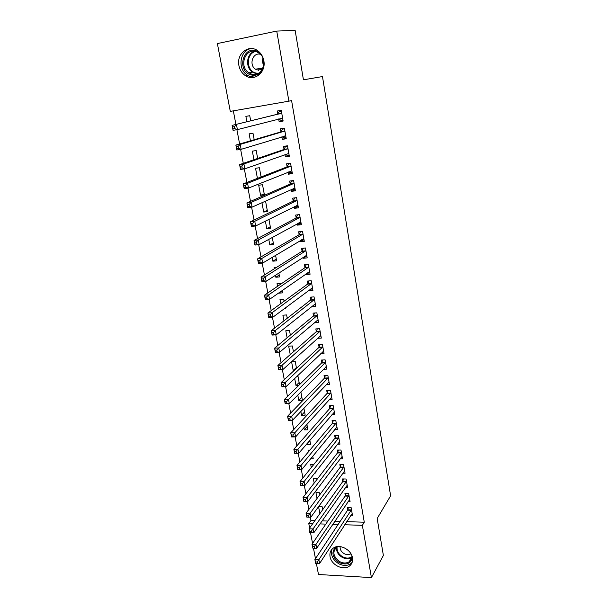 <?xml version="1.0" encoding="UTF-8"?>
<svg xmlns="http://www.w3.org/2000/svg" width="608" height="608" viewBox="0 0 608 608"><rect width="100%" height="100%" fill="white"/><g stroke="black" fill="none" stroke-linecap="round" stroke-linejoin="round"><path stroke-width="0.91" d="M263.826 60.678C266.38 72.55 253.863 82.179 245.062 75.43C241.832 73.089 239.788 69.806 238.921 65.58C236.155 53.572 249.288 43.54 258.248 51.14C261.197 53.512 263.059 56.696 263.826 60.678M352.458 557.764C352.997 561.473 351.88 564.323 349.091 566.314C342.988 570.79 331.2 564.771 330.045 556.662C329.445 552.71 330.714 549.746 333.838 547.762C340.032 543.772 351.371 549.83 352.458 557.764M233.335 110.861L235.912 124.45M236.907 129.702L239.62 144.005M240.639 149.408L243.284 163.339M244.332 168.887L246.909 182.468M247.98 188.153L250.488 201.377M251.598 207.199L254.038 220.081M255.162 226.039L257.541 238.587M258.696 244.674L261.014 256.888M262.192 263.104L264.442 274.991M265.643 281.337L267.839 292.904M269.063 299.364L271.198 310.62M272.445 317.209L274.52 328.153M275.789 334.856L277.81 345.504M279.102 352.313L281.063 362.664M282.37 369.596L284.278 379.65M285.616 386.688L287.462 396.462M288.823 403.606L290.616 413.098M291.992 420.341L293.74 429.567M295.131 436.909L296.826 445.862M298.239 453.31L299.888 461.996M301.317 469.536L302.913 477.964M304.357 485.594L305.908 493.772M307.374 501.494L308.879 509.428M310.354 517.233L310.977 520.494L308.78 523.534L312.702 523.67M230.295 111.386L217.383 43.563L276.739 31.076L288.884 101.164L230.295 111.386M276.739 31.076L295.138 30.4L303.438 79.815L322.476 76.562L390.617 495.809L377.173 518.495L383.382 555.454L371.412 577.6L318.486 574.507L316.388 563.487M315.468 558.668L313.47 548.188M312.565 543.4L310.528 532.73M309.624 527.98L308.78 523.534M250.435 140.836L249.128 133.844L252.989 133.22L254.19 139.734M286.14 138.16L282.279 139.376L286.246 138.753L284.384 128.151L280.402 128.79L280.911 131.655M282.279 139.376L281.831 136.853M257.427 178.38L255.542 168.279L259.373 167.732L261.083 176.966M292.205 172.649L288.443 174.192L292.38 173.645L290.556 163.248L286.604 163.818L287.098 166.622M288.443 174.192L288.078 172.14M267.262 210.353L263.697 212.048L267.49 211.584L265.635 201.567L263.978 201.772M263.697 212.048L261.949 202.692M298.156 206.462L294.485 208.316L298.399 207.837L296.605 197.653L292.684 198.147L293.17 200.898M294.485 208.316L294.196 206.712M273.304 243.002L269.823 244.963L273.6 244.568L272.278 237.432M269.823 244.963L268.782 239.354M303.818 239.712L300.405 241.771L304.289 241.361L302.533 231.374L298.642 231.8L299.113 234.498M300.405 241.771L300.2 240.601M279.239 275.029L275.842 277.256L279.589 276.921L278.867 273.038M275.842 277.256L275.462 275.242M274.269 268.797L274.048 267.634L276.48 267.406M309.236 272.46L306.212 274.58L310.072 274.238L308.347 264.442L304.479 264.799L304.95 267.444M306.212 274.58L306.075 273.828M284.179 308.75L285.464 308.659L285.319 307.899M280.759 303.65L279.984 299.493L283.708 299.204L284.088 301.226M314.655 304.555L311.904 306.751L315.742 306.478L314.055 296.871L310.209 297.168L310.673 299.759M287.113 337.782L285.806 330.752L289.507 330.524L290.358 335.099M317.543 338.314L321.305 338.101L319.648 328.677L315.833 328.913L316.282 331.451M296.37 367.582L293.208 370.515L294.143 370.477M293.208 370.515L291.574 361.714M291.916 361.403L295.199 361.258L296.499 368.288M323.471 369.261L326.762 369.124L325.136 359.883L321.343 360.05L321.784 362.55M301.872 397.305L298.786 400.459L302.434 400.36L300.884 391.955M298.786 400.459L297.783 395.063M329.194 399.646L332.112 399.57L330.516 390.496L326.754 390.617L327.188 393.064M307.276 426.489L304.258 429.856L307.891 429.81L306.888 424.392M304.258 429.856L303.871 427.736M334.75 429.484L337.372 429.453L335.798 420.546L332.059 420.607L332.485 423.008M310.688 458.721L313.242 458.721L312.77 456.19M308.37 451.911L308.036 450.11L309.89 450.11M340.161 458.774L342.524 458.782L340.989 450.042L337.273 450.049L337.691 452.405M314.176 483.079L313.34 478.61L316.928 478.656L317.057 479.347M345.428 487.548L347.594 487.578L346.081 478.998L342.395 478.952L342.798 481.27M319.869 513.638L318.554 506.601L322.118 506.692L322.673 509.702M350.573 515.797L352.564 515.858L351.082 507.429L347.419 507.338L347.822 509.61M310.977 520.494L314.883 520.623M322.141 520.858L327.932 521.041M334.871 521.269L340.138 521.436M346.78 521.649L364.283 522.211L291.582 100.571L288.884 101.164M348.019 501.737L350.086 501.782L348.589 493.278L344.918 493.21L345.321 495.505M317.034 498.431L315.962 492.67L319.534 492.738L319.884 494.593M342.806 473.229L345.07 473.244L343.543 464.58L339.842 464.565L340.26 466.906M314.784 472.978L315.879 472.986L315.674 471.846M311.288 467.575L310.703 464.428L313.812 464.444M337.47 444.197L339.956 444.182L338.405 435.358L334.681 435.396L335.099 437.775M309.936 440.884L306.964 444.349L310.574 444.334L309.844 440.367M306.964 444.349L306.865 443.832M305.421 436.096L305.809 435.662M331.998 414.633L334.75 414.58L333.169 405.589L329.422 405.68L329.848 408.105M304.585 411.966L301.538 415.218L305.178 415.15L303.901 408.257M301.538 415.218L300.838 411.487M326.359 384.522L329.452 384.423L327.841 375.258L324.064 375.41L324.497 377.88M299.136 382.516L296.012 385.556L298.672 385.464M296.012 385.556L294.69 378.472M296.818 376.451L298.004 376.405L299.524 384.628M320.538 353.856L324.041 353.689L322.4 344.348L318.6 344.554L319.048 347.077M290.244 354.586L288.671 346.157L292.364 345.96L293.444 351.774M317.346 320.37L314.716 322.612L318.539 322.362L316.859 312.846L313.036 313.112L313.485 315.681M283.951 320.804L282.902 315.195L286.626 314.936L287.234 318.25M311.95 288.587L309.077 290.746L312.922 290.434L311.212 280.736L307.359 281.063L307.823 283.678M309.077 290.746L308.978 290.191M282.158 290.822L278.806 293.17L282.538 292.866L282.112 290.556M277.529 286.315L277.028 283.64L280.774 283.32L280.904 284.027M306.523 256.166L303.324 258.256L307.2 257.883L305.459 247.988L301.576 248.383L302.047 251.051M303.324 258.256L303.149 257.298M276.283 259.092L272.848 261.189L276.61 260.824L275.591 255.33M272.848 261.189L272.141 257.397M301.082 223.121L297.456 225.127L301.355 224.686L299.584 214.594L295.678 215.057L296.157 217.778M297.456 225.127L297.213 223.744M270.302 226.754L266.775 228.585L270.56 228.16L268.926 219.351M266.775 228.585L265.384 221.122M295.199 189.635L291.475 191.338L295.404 190.828L293.596 180.538L289.659 181.07L290.153 183.844M291.475 191.338L291.156 189.514M260.581 195.343L264.396 194.849L262.519 184.733L258.704 185.25L260.581 195.343L264.199 193.785M289.188 155.488L285.372 156.872L289.332 156.286L287.485 145.791L283.518 146.391L284.02 149.226M285.372 156.872L284.97 154.584M253.946 159.714L252.35 151.149L256.196 150.564L257.655 158.445M283.062 120.658L279.148 121.699L283.13 121.045L281.246 110.329L277.256 111.013L277.765 113.901M279.148 121.699L278.662 118.94M248.345 126.791L251.636 125.94M246.878 121.752L245.875 116.364L249.744 115.71L250.686 120.817M364.283 522.211L362.36 525.342L371.412 577.6M320.006 523.914L325.82 524.111M332.796 524.347L338.086 524.529M344.766 524.75L362.36 525.342M315.803 563.449L317.391 563.54L317.102 562.012L315.514 561.929L315.62 563.327L314.898 559.527L318.866 559.732L351.485 509.709M317.102 562.012L318.866 559.732L319.588 563.54L352.161 513.585M315.514 561.929L314.898 559.527L347.594 510.188L348.498 507.361M317.391 563.54L319.588 563.54M312.884 548.158L314.48 548.234L314.192 546.691L312.596 546.622L312.71 548.082L311.98 544.244L315.962 544.418L349 495.573M314.192 546.691L315.962 544.418L316.692 548.264L349.684 499.495M312.596 546.622L311.98 544.244L345.093 496.075L346.028 493.225M314.48 548.234L316.692 548.264M309.943 532.707L311.547 532.768L311.25 531.217L309.647 531.156L309.776 532.684L309.039 528.808L313.036 528.952L346.492 481.316M311.25 531.217L313.036 528.952L313.766 532.836L347.183 485.268M309.647 531.156L309.039 528.808L342.57 481.832L343.535 478.967M311.547 532.768L313.766 532.836M352.412 557.551C350.786 563.776 346.385 565.455 339.218 562.598C332.029 557.118 331.026 551.859 336.194 546.828M337.881 546.562L336.938 547.018C332.128 551.669 333.055 556.54 339.72 561.625C343.201 563.38 346.324 563.441 349.106 561.807C351.097 560.424 352.047 558.44 351.933 555.849M340.123 546.615C339.91 549.533 341.278 551.897 344.234 553.706C346.674 554.929 348.863 554.975 350.824 553.835L350.938 553.759M332.12 549.092C330.334 554.808 332.538 559.687 338.724 563.73C343.064 565.919 346.963 565.987 350.413 563.935L352.154 562.354M263.173 68.985C260.064 74.594 255.664 76.471 249.956 74.594C236.542 69.654 243.504 45.06 256.819 51.102L261.569 54.834M250.58 73.69C261.242 78.873 269.276 60.336 259.228 53.284L256.926 51.954C245.83 46.793 238.328 66.12 248.702 72.641L250.58 73.69M260.391 54.317C252.837 51.992 248.611 64.82 255.421 69.145L256.789 69.905L262.139 69.73M251.606 48.549C240.069 49.43 237.006 68.75 247.19 75.065L249.455 76.319L254.919 77.178M258.164 69.73L258.651 70.384M263.75 65.383C262.489 63.118 262.223 60.732 262.945 58.239M308.279 515.584L306.668 515.538L306.972 517.104L308.575 517.157L308.279 515.584L310.072 513.327L310.817 517.248L306.812 517.127L306.067 513.213L310.072 513.327L343.961 466.929M344.66 470.911L310.817 517.248L308.575 517.157M306.668 515.538L306.067 513.213L340.024 467.461L341.02 464.573M305.277 499.791L303.658 499.753L303.962 501.342L305.573 501.38L305.277 499.791L307.086 497.549L307.838 501.509L303.818 501.418L303.058 497.458L307.086 497.549L341.407 452.405M342.114 456.426L307.838 501.509L305.573 501.38M303.658 499.753L303.058 497.458L337.455 452.952L338.481 450.042M302.244 483.839L300.626 483.816L300.93 485.42L302.548 485.442L302.244 483.839L304.068 481.604L304.821 485.602L300.785 485.541L300.025 481.551L304.068 481.604L338.823 437.745M339.538 441.811L304.821 485.602L302.548 485.442M300.626 483.816L300.025 481.551L334.856 438.315L335.92 435.381M299.182 467.727L297.555 467.712L297.859 469.33L299.486 469.346L299.182 467.727L301.013 465.492L301.781 469.536L297.73 469.505L296.962 465.47L301.013 465.492L336.224 422.955M336.946 427.052L301.781 469.536L299.486 469.346M297.555 467.712L296.962 465.47L332.242 423.54L333.336 420.584M296.081 451.44L294.454 451.44L294.766 453.074L296.392 453.074L296.081 451.44L297.935 449.221L298.71 453.302L294.644 453.31L293.862 449.236L297.935 449.221L333.602 408.021M334.324 412.163L298.71 453.302L296.392 453.074M294.454 451.44L293.862 449.236L329.597 408.629L330.729 405.65M292.957 434.986L291.316 435.001L291.635 436.658L293.269 436.643L292.957 434.986L294.819 432.782L295.602 436.909L291.521 436.939L290.738 432.82L294.819 432.782L330.95 392.95M331.687 397.13L295.602 436.909L293.269 436.643M291.316 435.001L290.738 432.82L326.937 393.574L328.107 390.572M328.639 382.113L329.042 382.098M289.796 418.365L288.154 418.395L288.473 420.06L290.115 420.037L289.796 418.365L291.673 416.168L292.463 420.333L288.367 420.402L287.576 416.244L291.673 416.168L328.274 377.735M329.012 381.953L292.463 420.333L290.115 420.037M288.154 418.395L287.576 416.244L324.246 378.381L325.455 375.349M325.827 366.89L326.359 366.867M286.604 401.569L284.954 401.607L285.274 403.294L286.923 403.256L286.604 401.569L288.496 399.38L289.294 403.59L285.182 403.697L284.377 399.494L288.496 399.38L325.576 362.376M326.321 366.639L289.294 403.59L286.923 403.256M284.954 401.607L284.377 399.494L321.533 363.029L322.78 359.989M285.274 403.294L285.182 403.697M322.977 351.53L323.661 351.5M283.374 384.59L281.717 384.651L282.044 386.354L283.7 386.3L283.374 384.59L285.281 382.417L286.087 386.673L281.96 386.81L281.154 382.561L285.281 382.417L322.848 346.879M323.6 351.173L286.087 386.673L283.7 386.3M281.717 384.651L281.154 382.561L318.805 347.54L320.082 344.478M282.044 386.354L281.96 386.81M320.074 336.034L320.933 335.981M280.113 367.437L278.456 367.506L278.783 369.231L280.44 369.162L280.113 367.437L282.036 365.271L282.849 369.573L278.707 369.748L277.894 365.454L282.036 365.271L320.097 331.223M320.857 335.563L282.849 369.573L280.44 369.162M278.456 367.506L277.894 365.454L316.016 331.922L317.361 328.814M278.783 369.231L278.707 369.748M317.118 320.386L318.174 320.317M276.815 350.102L275.15 350.185L275.485 351.926L277.149 351.842L276.815 350.102L278.753 347.943L279.581 352.29L275.424 352.503L274.596 348.164L278.753 347.943L317.315 315.423M318.083 319.8L279.581 352.29L277.149 351.842M275.15 350.185L274.596 348.164L313.219 316.145L314.617 313.006M275.485 351.926L275.424 352.503M314.108 304.593L315.392 304.502M273.486 332.576L271.814 332.675L272.148 334.438L273.82 334.332L273.486 332.576L275.439 330.433L276.268 334.826L272.095 335.076L271.259 330.691L275.439 330.433L314.511 299.463M315.286 303.886L276.268 334.826L273.82 334.332M271.814 332.675L271.259 330.691L310.399 300.208L311.851 297.038M272.148 334.438L272.095 335.076M311.022 288.663L312.588 288.534M270.119 314.86L268.44 314.982L268.782 316.76L270.454 316.639L270.119 314.86L272.088 312.732L272.924 317.171L268.744 317.46L267.892 313.029L272.088 312.732L311.676 283.358M312.459 287.82L272.924 317.171L270.454 316.639M268.44 314.982L267.892 313.029L307.549 284.118L309.062 280.919M268.782 316.76L268.744 317.46M307.861 272.582L309.753 272.414M266.714 296.955L265.027 297.092L265.369 298.885L267.056 298.756L266.714 296.955L268.698 294.842L269.549 299.334L265.346 299.653L264.488 295.176L268.698 294.842L308.818 267.087M309.609 271.601L269.549 299.334L267.056 298.756M265.027 297.092L264.488 295.176L304.669 267.877L306.25 264.64M265.369 298.885L265.346 299.653M304.73 256.272L306.888 256.135M263.272 278.859L261.584 279.004L261.926 280.82L263.621 280.676L263.272 278.859L265.27 276.754L266.129 281.291L261.911 281.656L261.052 277.126L265.27 276.754L305.93 250.663M306.728 255.216L266.129 281.291L263.621 280.676M261.584 279.004L261.052 277.126L301.766 251.469L303.407 248.201M261.926 280.82L261.911 281.656M301.606 239.757L304 239.696M300.61 231.587L302.541 231.412M259.798 260.558L258.096 260.726L258.446 262.565L260.148 262.398L259.798 260.558L261.812 258.468L262.679 263.059L258.446 263.462L257.572 258.886L261.812 258.468L303.012 234.08M303.818 238.678L262.679 263.059L260.148 262.398M258.096 260.726L257.572 258.886L298.832 234.908L300.527 231.633M258.446 262.565L258.446 263.462M298.452 223.06L301.082 223.098M297.928 214.791L299.607 214.738M256.28 242.06L254.577 242.242L254.927 244.097L256.629 243.922L256.28 242.06L258.309 239.985L259.19 244.621L254.934 245.07L254.053 240.441L258.309 239.985L300.063 217.322M300.884 221.966L259.19 244.621L256.629 243.922M254.577 242.242L254.053 240.441L295.868 218.173L297.586 214.974M254.927 244.097L254.934 245.07M295.26 206.18L298.133 206.332M295.298 197.813L296.643 197.889M252.723 223.356L251.013 223.554L251.37 225.431L253.08 225.234L252.723 223.356L254.767 221.297L255.656 225.986L251.393 226.472L250.496 221.791L254.767 221.297L297.092 200.404M297.912 205.094L255.656 225.986L253.08 225.234M251.013 223.554L250.496 221.791L292.874 201.278L294.614 198.147M251.37 225.431L251.393 226.472M292.038 189.111L293.117 189.666L295.154 189.4M292.79 180.644L291.612 181.154L293.656 180.872M249.128 204.448L247.41 204.66L247.775 206.56L249.493 206.348L249.128 204.448L251.188 202.396L252.084 207.138L247.806 207.67L246.901 202.943L251.188 202.396L294.082 183.32M294.918 188.054L252.084 207.138L249.493 206.348M247.41 204.66L246.901 202.943L289.849 184.216L291.612 181.154M247.775 206.56L247.806 207.67M288.777 171.859L290.107 172.588L292.144 172.307M290.487 163.263L288.587 163.985L290.632 163.689M245.495 185.318L243.77 185.554L244.135 187.477L245.86 187.241L245.495 185.318L247.57 183.289L248.482 188.085L244.18 188.662L243.268 183.874L247.57 183.289L291.05 166.06M291.893 170.848L248.482 188.085L245.86 187.241M243.77 185.554L243.268 183.874L286.801 166.98L288.587 163.985M244.135 187.477L244.18 188.662M285.479 154.409L287.06 155.336L289.112 155.032M287.516 145.981L285.524 146.65L287.584 146.338M241.817 165.984L240.084 166.235L240.456 168.173L242.189 167.922L241.817 165.984L243.914 163.962L244.826 168.819L240.517 169.434L239.598 164.601L243.914 163.962L287.987 148.626M288.83 153.459L244.826 168.819L242.189 167.922M240.084 166.235L239.598 164.601L283.716 149.576L285.524 146.65M240.456 168.173L240.517 169.434M282.142 136.762L283.989 137.917L286.041 137.59M284.453 128.554L282.439 129.139L284.498 128.805M238.1 146.422L236.36 146.695L236.74 148.656L238.473 148.39L238.1 146.422L240.213 144.423L241.14 149.332L236.808 149.994L235.874 145.099L240.213 144.423L284.886 131.016M285.745 135.903L241.14 149.332L238.473 148.39M236.36 146.695L235.874 145.099L280.6 131.989L282.439 129.139M236.74 148.656L236.808 149.994M278.776 118.91L280.881 120.316L282.948 119.974M281.36 110.96L279.315 111.446L281.382 111.097M234.338 126.646L232.598 126.935L232.97 128.919L234.718 128.63L234.338 126.646L236.466 124.655L237.409 129.618L233.062 130.332L232.119 125.385L281.755 113.225M282.629 118.157L237.409 129.618L234.718 128.63M232.598 126.935L232.119 125.385L277.453 114.228L279.315 111.446M232.97 128.919L233.062 130.332M351.257 510.287L347.594 510.188M351.424 509.899L347.761 509.8M348.764 496.143L345.093 496.075M348.939 495.771L345.26 495.695M346.256 481.878L342.57 481.832M346.431 481.506L342.745 481.46M349.106 561.807L351.637 557.566C348.878 559.193 345.77 559.14 342.312 557.407C338.086 554.8 336.171 551.418 336.551 547.268M337.098 546.934C336.703 550.962 338.557 554.245 342.661 556.776C346.157 558.516 349.25 558.509 351.941 556.746M257.207 73.864L252.518 72.139C245.062 67.427 246.4 53.451 254.615 51.323M255.603 51.513C246.346 53.246 245.845 69.563 254.843 72.778L258.119 73.469M343.725 467.484L340.024 467.461M343.9 467.111L340.199 467.088M341.164 452.952L337.455 452.952M341.346 452.588L337.63 452.595M338.588 438.284L334.856 438.315M338.762 437.927L335.038 437.958M335.981 423.48L332.242 423.54M336.163 423.138L332.424 423.191M333.351 408.546L329.597 408.629M333.534 408.204L329.787 408.287M330.699 393.46L326.937 393.574M330.881 393.125L327.119 393.239M328.024 378.237L324.246 378.381M328.206 377.91L324.429 378.054M321.533 363.029L325.326 362.862L321.526 363.037M325.508 362.55L321.716 362.718M322.59 347.358L318.782 347.556M322.78 347.046L318.98 347.244M319.831 331.694L316.016 331.922M320.028 331.39L316.213 331.618M317.049 315.886L313.219 316.145M317.247 315.59L313.416 315.848M314.237 299.919L310.399 300.208M314.442 299.63L310.597 299.919M311.402 283.799L307.549 284.118M311.608 283.518L307.754 283.837M308.537 267.52L304.669 267.877M308.742 267.246L304.874 267.604M305.649 251.081L301.766 251.469M305.854 250.815L301.971 251.203M302.723 234.483L298.832 234.908M302.936 234.224L299.045 234.65M299.774 217.725L295.868 218.173M299.987 217.474L296.081 217.93M296.795 200.792L292.874 201.278M297.016 200.549L293.094 201.043M294.804 188.001L294.386 188.054M293.786 183.692L289.849 184.216M294.006 183.464L290.069 183.988M291.779 170.78L291.27 170.856M290.746 166.417L286.801 166.98M290.974 166.197L287.022 166.759M288.716 153.391L288.063 153.49M287.675 148.975L283.716 149.576M287.903 148.762L283.944 149.363M285.631 135.827L284.726 135.972M284.574 131.351L280.6 131.989M284.81 131.153L280.828 131.784M282.507 118.081L281.048 118.324M281.443 113.552L277.453 114.228M281.679 113.354L277.689 114.03M245.062 75.43L247.281 75.126M257.366 73.811L252.518 72.139L248.702 72.641M252.73 74.305L256.751 73.75M255.421 69.145L262.93 68.202M322.605 347.343L318.805 347.54M319.861 331.664L316.046 331.892M317.095 315.841L313.264 316.099M314.298 299.866L310.452 300.154M311.471 283.738L307.618 284.058M308.621 267.452L304.752 267.801M305.74 251.005L301.857 251.393M302.83 234.392L298.938 234.817M299.896 217.618L295.982 218.074M296.924 200.686L293.003 201.172M293.93 183.578L289.993 184.102M290.905 166.296L286.953 166.858M287.85 148.846L283.883 149.446M284.764 131.214L280.782 131.852M281.641 113.407L277.651 114.084"/></g></svg>
